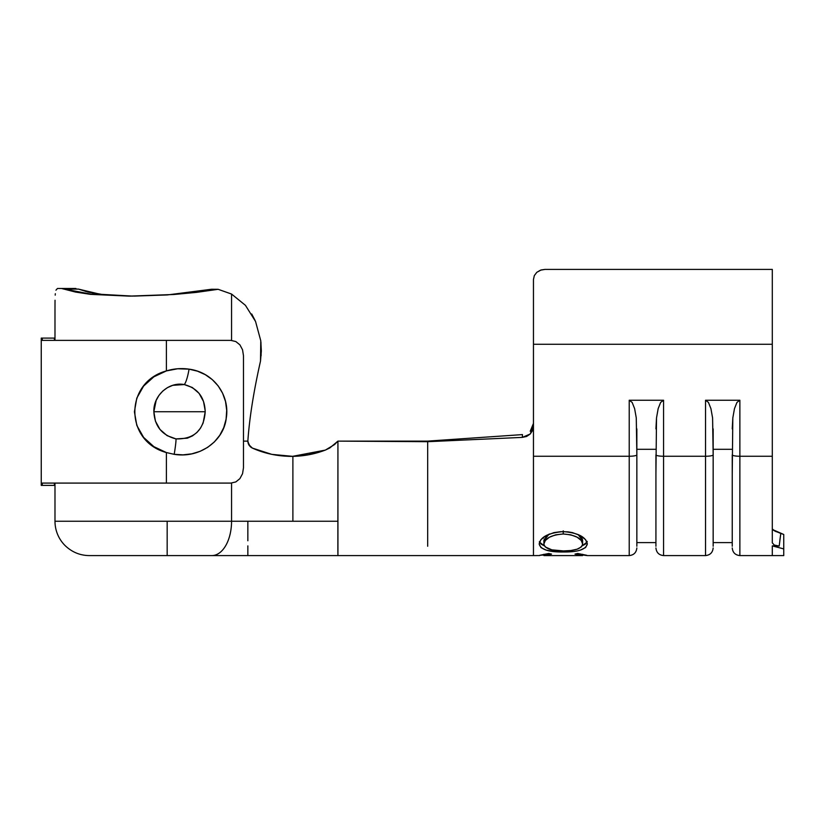 <?xml version="1.0" encoding="UTF-8"?>
<svg xmlns="http://www.w3.org/2000/svg" width="825" height="825" viewBox="0 0 825 825"><rect width="100%" height="100%" fill="white"/><g stroke="black" fill="none" stroke-linecap="round" stroke-linejoin="round"><path stroke-width="1.24" d="M54.986 521.245L54.986 483.089L54.986 521.245L167.166 521.245L167.166 555.586L89.327 555.586L167.166 555.586L167.166 521.245L54.986 521.245A34.341 34.341 0 0 0 65.041 545.521L65.041 545.521C71.93 552.142 80.025 555.493 89.327 555.586L211.85 555.586A34.341 19.718 -90 0 0 231.557 521.245L231.557 483.068L231.557 521.245L167.166 521.245L231.557 521.245A34.341 19.718 90 0 1 211.85 555.586L337.93 555.586L337.93 521.245L292.885 521.245L292.885 456.369C304.26 456.112 315.109 454.008 325.432 450.048L329.742 447.996L337.93 441.117L337.93 521.245L231.557 521.245L247.851 521.245L247.851 534.786L247.851 521.245L292.885 521.245L292.885 456.369C304.198 456.132 315.037 454.028 325.432 450.048L334.496 444.613L337.93 441.117L334.579 444.541L325.432 450.048L334.496 444.613L337.93 441.117L329.845 447.934L325.432 450.048L309.633 454.596L292.885 456.369L309.571 454.606L325.432 450.048L307.467 454.998L325.432 450.048L334.579 444.541L337.93 441.117L427.68 441.695L427.68 546.243M167.238 294.948L211.489 289.255L218.14 289.307L196.463 292.38L174.013 294.484L129.174 296.123L90.533 294.36L75.58 292.071L61.566 288.492L57.441 288.492L55.945 290.204L57.441 288.492L73.085 288.492M55.213 295.144L55.327 293.721M55.007 302.651L55.038 300.248M55.007 302.579L54.986 310.984M251.068 447.346L252.368 448.088C264.918 453.709 278.427 456.462 292.885 456.369L271.807 454.369L252.368 448.088L249.274 445.562L247.851 441.117L248.232 443.52L251.068 447.346M271.899 454.389L292.885 456.369L271.899 454.389M783.75 555.462L783.75 534.476L780.801 533.383L779.192 546.047L772.303 545.882L783.75 548.914L783.75 549.656M783.75 553.915L783.75 548.914L772.303 545.882L772.303 555.586L772.303 545.882L779.192 546.047L774.273 545.057L772.303 542.871L772.303 269.414L544.902 269.414L540.509 270.167L536.797 272.322L534.322 275.602L533.455 279.551L533.455 344.283L533.455 279.5M780.749 533.373L779.357 532.888M776.232 531.692L774.984 531.135M772.344 528.938L774.819 531.063M772.716 529.629L783.75 534.476L783.75 548.914M533.455 426.164L533.455 344.283L533.455 456.256L629.217 456.256L533.455 456.256L533.455 426.164L532.61 430.403L530.217 434.002L526.618 436.456L522.328 437.384L427.68 441.695L522.328 437.384L522.462 434.6L427.68 441.117L522.462 434.6L522.328 437.384L530.217 434.002L533.455 426.164M636.848 468.188L636.848 449.305L655.927 449.305L636.848 449.305L636.271 417.924L634.621 408.633L632.146 402.414L629.217 400.238L629.217 555.586L629.217 400.238L663.558 400.238L663.558 456.256L705.53 456.256L705.53 400.238L739.87 400.238L739.87 456.256L772.303 456.256L772.303 344.283L533.455 344.283L772.303 344.283L772.303 269.414L544.902 269.414L540.499 270.177L536.776 272.343M572.684 551.543L554.214 551.554L546.315 550.162L541.025 547.645L539.179 544.057L540.839 539.767L546.047 535.642L553.895 532.63L560.845 531.661L567.951 531.847L572.498 532.62L580.284 535.58L585.564 539.632L587.317 543.902L585.616 547.532L580.418 550.079M543.871 554.957L539.736 555.297L548.759 553.482L551.502 554.101L544.211 555.576M539.56 555.565L533.455 555.586L533.455 456.256M582.326 555.576L574.984 554.101L577.706 553.482L586.75 555.287L582.883 554.967M582.615 554.936L586.513 555.503M713.161 468.188L713.161 449.305L732.239 449.305L713.161 449.305L712.583 417.924L710.923 408.633L708.448 402.414L705.53 400.238L705.53 555.586L705.53 456.256L663.558 456.256L663.558 555.586L663.558 400.238L660.639 402.414L658.164 408.633L656.514 417.924L655.927 473.859M534.322 275.612L536.797 272.332M774.273 545.057L772.303 542.871L772.303 456.256L739.87 456.256L739.87 555.586L739.87 400.238L736.952 402.414L734.477 408.633L732.817 417.924L732.239 473.859M775.748 545.933L772.303 545.882M713.161 428.887L713.161 454.833L712.583 417.924L710.923 408.633L708.448 402.414L705.53 400.238L739.87 400.238L736.952 402.414L734.477 408.633L732.817 417.924L732.239 428.887M713.161 546.243L713.161 454.833A7.631 1.423 180 0 1 705.53 456.256A7.631 1.423 0 0 0 713.161 454.833L713.161 473.859M732.239 546.243L732.239 454.833A7.631 1.423 0 0 0 739.87 456.256A7.631 1.423 180 0 1 732.239 454.833M636.848 428.887L636.848 454.833L636.271 417.924L634.621 408.633L632.146 402.414L629.217 400.238L663.558 400.238L660.639 402.414L658.164 408.633L656.514 417.924L655.927 428.887M636.848 546.243L636.848 454.833A7.631 1.423 180 0 1 629.217 456.256A7.631 1.423 0 0 0 636.848 454.833L636.848 473.859M655.927 546.243L655.927 454.833A7.631 1.423 0 0 0 663.558 456.256A7.631 1.423 180 0 1 655.927 454.833M530.217 431.228L532.62 427.597M530.258 431.176L533.455 423.39M427.68 455.926L427.68 441.695L337.93 441.117L427.68 441.117L427.68 441.695L427.68 441.117L337.93 441.117L337.879 550.017L337.93 555.586L427.68 555.586L247.851 555.586L247.851 553.08L247.851 555.586L167.166 555.586M247.892 441.922L250.181 446.614L252.368 448.088L248.624 444.479L247.892 441.994M243.468 441.117L247.851 441.117C249.439 418.151 253.657 391.473 260.504 361.092C253.657 391.473 249.439 418.151 247.851 441.117L243.468 441.117M247.851 545.882L247.851 553.08M195.638 291.937L210.705 289.4L217.563 289.4L211.489 289.255L218.14 289.307L231.557 294.051L231.557 340.405L231.557 294.051L218.14 289.307L214.778 289.276M54.986 311.386L54.986 340.385L54.986 311.386M78.406 289.09L100.392 294.298L132.969 296.113L100.877 294.35L87.986 292.05L78.406 289.09L64.432 289.09L78.406 289.09M105.435 294.855L107.302 295.03M85.47 291.4L102.836 294.587M325.246 450.12L292.401 456.369M370.652 555.586L339.147 555.586M247.851 540.767L247.851 534.786M261.133 355.585L260.958 342.375M255.111 320.492L251.718 313.985M88.079 292.081L95.38 293.556M167.124 294.948L134.114 296.093M231.557 294.051L245.427 305.322L255.554 321.482L260.782 340.808L261.339 350.965L260.504 361.092L260.782 340.808L255.554 321.482L245.427 305.322L231.557 294.051M218.14 289.307L167.021 294.917L130.329 296.123L91.142 294.195L61.566 288.492L75.931 288.492M210.705 289.4L211.489 289.255M55.945 290.204L57.441 288.492M249.109 445.314L252.368 448.088L249.129 445.345L247.851 441.117L249.109 445.314M329.742 447.996L325.432 450.048L329.845 447.934L337.93 441.117L329.742 447.996M252.368 448.088L249.109 445.325L252.368 448.088M292.328 456.369L288.533 456.338M288.771 456.349L292.349 456.369M247.851 441.117L249.119 445.335M543.871 555.555L543.871 554.287L543.871 555.555L551.502 554.101L548.759 553.482L539.179 555.555M587.317 555.555L577.706 553.482L574.984 554.101L582.615 555.555L582.615 554.297L582.429 555.586M587.317 543.902C585.967 536.92 577.943 532.816 563.227 531.599C548.367 532.847 540.354 537.003 539.179 544.057C540.653 549.543 548.738 552.183 563.444 551.987C578.108 552.131 586.07 549.44 587.317 543.902M587.008 542.097L582.13 545.882L585.616 543.964L587.214 541.406M548.996 534.218L543.871 540.519L543.974 544.809L545.346 546.975L551.842 549.842L563.434 550.925L563.444 551.987L563.444 550.925C551.368 550.935 544.851 548.615 543.871 543.974C544.82 538.302 551.265 534.982 563.217 533.992C575.324 534.93 581.79 538.261 582.615 543.974C581.666 548.594 575.262 550.914 563.434 550.925L570.89 550.523L577.129 549.182L581.264 546.965L582.543 544.778L582.615 540.519L582.615 543.974L581.243 540.519L577.16 537.199L570.807 534.817L563.217 533.992L563.217 530.846L563.217 533.992L555.668 534.827L549.378 537.24L545.304 540.54L543.871 543.974L544.242 538.849M539.344 541.736L541.025 544.077L544.417 545.903L539.498 542.159M582.285 538.869L582.615 540.519L578.077 534.497L582.285 538.869M545.304 537.188L549.378 533.992M536.797 272.322L541.118 269.971L544.902 269.414M774.943 531.114L780.801 533.383L779.852 540.323M773.561 530.351L773.035 529.949M166.403 452.564L174.199 454.327A16.026 0.99 -80.5 0 0 175.993 438.91C162.04 435.28 154.667 426.226 153.862 411.737C153.182 395.948 168.475 381.49 184.253 384.563A16.026 2.857 -80.4 0 0 189.049 369.146C181.387 368.043 173.838 368.631 166.403 370.91C124.286 382.367 124.4 441.2 166.403 452.564L153.862 446.655L143.622 437.415L136.816 425.422L134.413 411.788L136.785 398.145L143.571 386.121L153.821 376.839L166.403 370.91L166.403 340.385L42.281 340.385L42.281 338.095L41.25 338.095L41.25 485.378L42.281 485.378L42.281 483.089L166.403 483.089L166.403 452.564L166.403 483.089L230.876 483.089L235.816 481.934L239.889 478.634L242.55 473.684L243.468 467.827L243.468 355.647L242.55 349.8L239.9 344.85L235.826 341.55L230.876 340.385L166.403 340.385L166.403 370.91L177.653 368.765L189.049 369.146L197.495 371.178L205.353 374.705L212.303 379.624L218.151 385.873L222.606 393.226L225.524 401.507L226.7 410.283L226.102 419.131L223.74 427.628L219.759 435.311L214.325 441.973L207.683 447.346L200.093 451.327L191.771 453.853L183.057 454.853L174.199 454.327L166.403 452.564M205.208 411.737C203.827 430.227 194.092 439.282 175.993 438.91A16.026 0.99 99.5 0 1 174.199 454.327C200.227 458.618 223.864 440.498 226.246 418.223C230.062 396.144 214.51 372.488 189.049 369.146A16.026 2.857 99.6 0 1 184.253 384.563C197.701 388.183 204.693 397.238 205.208 411.737L203.115 423.05L200.527 428.103L196.969 432.434L192.524 435.858L187.378 438.168L175.993 438.91L167.083 435.631L159.957 429.412L155.42 421.111L153.862 411.737L205.208 411.737L153.862 411.737L156.152 400.445L158.957 395.392L162.773 391.05L167.434 387.637L172.755 385.327L184.253 384.563L192.338 387.502L199.103 393.391L203.517 401.497L205.198 410.778M54.388 340.385L54.388 338.095L54.388 340.385M54.388 485.378L54.388 483.089L54.388 485.378L42.281 485.378L54.388 485.378M42.281 485.378L41.25 485.378L42.281 485.378L42.281 483.089L230.876 483.089L235.816 481.934L239.889 478.634L242.55 473.684L243.468 467.827L243.468 355.647L242.55 349.8L239.9 344.85L235.826 341.55L230.876 340.385L42.281 340.385L42.281 338.095L54.388 338.095L42.281 338.095M783.75 555.586L739.87 555.586C735.261 555.101 732.724 552.554 732.239 547.955M636.848 547.955C636.374 552.554 633.827 555.101 629.217 555.586L587.194 555.586M582.481 555.586L544.005 555.586M713.161 547.955C712.687 552.554 710.139 555.101 705.53 555.586L663.558 555.586C658.958 555.101 656.411 552.554 655.927 547.955M713.161 542.613L732.239 542.613M636.848 542.613L655.927 542.613M533.455 555.586L427.68 555.586"/></g></svg>
